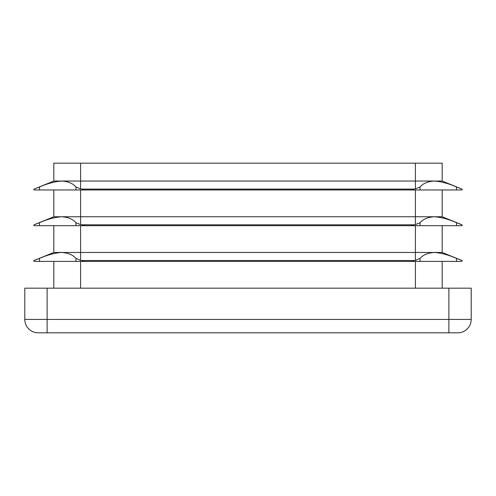 <?xml version="1.0" encoding="UTF-8"?>
<svg xmlns="http://www.w3.org/2000/svg" width="496" height="496" viewBox="0 0 496 496"><rect width="100%" height="100%" fill="white"/><g stroke="black" fill="none" stroke-linecap="round" stroke-linejoin="round"><path stroke-width="0.74" d="M414.482 261.392L461.826 261.392L462.272 260.946L461.993 260.53L456.494 258.397C448.39 254.901 441.006 252.917 434.341 252.464C427.837 252.91 423.069 254.888 420.05 258.397L415.4 260.319L411.692 260.946L414.482 261.392L34.174 261.392L33.728 260.946L34.007 260.53L39.506 258.397C47.61 254.901 54.994 252.917 61.659 252.464C68.163 252.91 72.931 254.888 75.95 258.397L80.6 260.319L84.308 260.946L81.518 261.392M442.184 225.68L442.184 252.464L461.466 260.319M414.482 225.68L461.826 225.68L462.272 225.234L461.993 224.818L456.494 222.685C448.39 219.189 441.006 217.205 434.341 216.752C427.837 217.198 423.069 219.176 420.05 222.685L415.4 224.607L411.692 225.234L414.482 225.68L34.174 225.68L33.728 225.234L34.007 224.818L39.506 222.685C47.61 219.189 54.994 217.205 61.659 216.752C68.163 217.198 72.931 219.176 75.95 222.685L80.6 224.607L84.308 225.234L81.518 225.68M442.184 189.968L442.184 216.752L461.466 224.607M414.482 189.968L461.826 189.968L462.272 189.522L461.993 189.106L456.494 186.973C448.39 183.477 441.006 181.493 434.341 181.04C427.837 181.486 423.069 183.464 420.05 186.973L415.4 188.895L411.692 189.522L414.482 189.968L34.174 189.968L33.728 189.522L34.007 189.106L39.506 186.973C47.61 183.477 54.994 181.493 61.659 181.04C68.163 181.486 72.931 183.464 75.95 186.973L80.6 188.895L84.308 189.522L81.518 189.968M442.184 181.04L53.816 181.04L53.816 163.184L442.184 163.184L442.184 181.04L461.466 188.895M442.184 252.464L53.816 252.464L34.534 260.319M442.184 216.752L53.816 216.752L34.534 224.607M53.816 181.04L34.534 188.895M53.816 189.968L53.816 216.752M53.816 225.68L53.816 252.464M53.816 261.392L53.816 288.176M442.184 261.392L442.184 288.176M448.88 288.176L471.2 288.176L471.2 319.424A13.392 13.392 0 0 1 457.808 332.816L38.192 332.816A13.392 13.392 0 0 1 24.8 319.424L24.8 288.176L47.12 288.176L47.12 319.424L448.88 319.424L448.88 288.176L47.12 288.176M415.4 225.68L415.4 260.319M413.906 260.53L82.094 260.53M415.4 189.968L415.4 224.607M413.906 224.818L82.094 224.818M415.4 163.184L415.4 188.895M413.906 189.106L82.094 189.106M80.6 225.68L80.6 260.319M80.6 189.968L80.6 224.607M80.6 163.184L80.6 188.895M80.6 261.392L80.6 288.176M415.4 261.392L415.4 288.176M38.192 332.816A13.392 13.392 0 0 1 24.8 319.424L47.12 319.424L47.12 332.816M448.88 332.816L448.88 319.424L471.2 319.424A13.392 13.392 0 0 1 457.808 332.816M39.506 189.968L39.506 186.973M75.95 189.968L75.95 186.973M39.506 225.68L39.506 222.685M75.95 225.68L75.95 222.685M75.95 261.392L75.95 258.397M39.506 261.392L39.506 258.397M420.05 189.968L420.05 186.973M456.494 189.968L456.494 186.973M420.05 225.68L420.05 222.685M456.494 225.68L456.494 222.685M456.494 261.392L456.494 258.397M420.05 261.392L420.05 258.397"/></g></svg>
